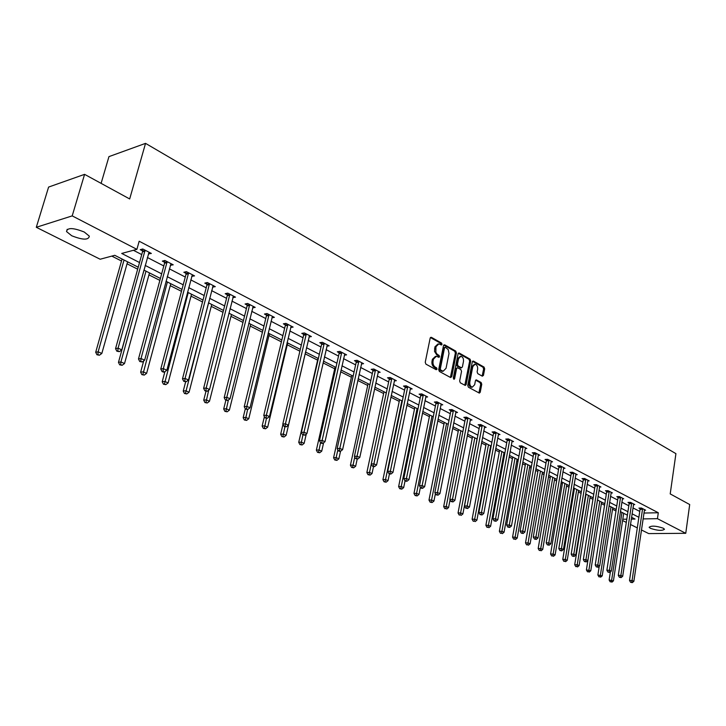 <?xml version="1.0" encoding="UTF-8"?>
<svg xmlns="http://www.w3.org/2000/svg" width="726" height="726" viewBox="0 0 726 726"><rect width="100%" height="100%" fill="white"/><g stroke="black" fill="none" stroke-linecap="round" stroke-linejoin="round"><path stroke-width="1.09" d="M442.043 344.369L441.571 343.071L431.407 337.327L430.173 338.116L425.236 362.274L425.935 364.153L436.199 369.725L437.061 369.153L436.58 367.846L435.264 367.129C433.449 365.859 432.714 363.862 433.05 361.158L433.458 359.152L436.362 356.248L438.931 357.355L439.557 356.729L439.085 355.422L437.106 354.206L435.854 352.246L435.972 346.729L438.84 343.861L441.426 344.995L442.043 344.369M440.909 344.759L440.51 343.226L430.427 337.536M435.899 369.561L435.518 367.982L434.193 367.265L435.264 367.129M438.413 357.128L438.014 355.568L436.707 354.842L437.769 354.696M650.405 528.328L649.135 527.276C651.358 525.515 656.068 525.815 663.255 528.192L664.49 529.236C662.248 530.987 657.556 530.688 650.405 528.328M71.72 235.759L66.529 231.558C67.246 227.492 73.154 227.646 84.252 232.021L89.334 236.177C88.59 240.215 82.719 240.079 71.72 235.759M482.309 376.186L483.443 375.387L484.678 368.862L484.033 367.075L473.452 361.094L472.299 361.875L467.753 385.406L468.415 387.221L479.378 393.111L480.249 392.203L481.755 384.263L481.111 382.475L476.283 379.88L475.421 380.778L474.668 384.726L472.327 387.139C470.43 386.55 469.586 384.862 469.813 382.067L472.798 366.594L475.085 364.225C476.991 364.815 477.835 366.503 477.617 369.298L477.127 371.857L477.781 373.663L482.309 376.186M138.221 267.204L114.753 255.307L100.161 259.236L36.3 227.292L48.606 187.072L84.579 174.349L129.682 198.96L145.536 143.367L675.924 453.65L670.207 493.907L689.7 504.543L685.752 533.311L648.699 533.592L641.43 529.953M84.579 174.349L72.201 215.885L136.896 249.354L121.705 253.447L139.519 262.531M643.917 513.046L658.3 512.756L139.174 241.232L136.896 249.354M658.3 512.756L657.447 518.673L685.752 533.311M456.436 352.936L455.765 351.094L444.72 344.85L443.504 345.64L438.695 369.598L439.384 371.449L450.547 377.52L451.744 376.694L456.436 352.936L455.374 353.072L454.703 351.239L443.758 345.059M459.24 353.054L470.058 359.17L470.711 360.985L466.156 384.535L465.266 385.442L460.329 382.829L459.658 381.005L461.536 371.385L460.874 369.552L457.471 367.746L456.59 368.645L454.612 378.7L453.986 379.335L453.305 377.983L458.061 353.843L459.24 353.054L458.387 353.172M145.536 143.367L108.945 156.625L101.105 183.369M133.421 250.288L141.733 254.581M147.378 257.494L163.804 265.961M169.376 268.838L185.284 277.042M190.793 279.882L206.193 287.823M211.647 290.636L226.566 298.332M231.957 301.108L246.423 308.568M251.75 311.318L265.77 318.551M271.043 321.264L284.637 328.279M289.855 330.965L303.041 337.772M308.205 340.43L321.001 347.028M326.101 349.66L338.525 356.067M343.57 358.671L355.631 364.888M360.631 367.465L372.338 373.5M377.284 376.05L388.655 381.921M393.546 384.444L404.6 390.143M409.446 392.639L420.182 398.175M424.982 400.652L435.409 406.034M440.165 408.484L450.311 413.711M455.011 416.143L464.876 421.225M469.531 423.63L479.124 428.576M483.743 430.954L493.072 435.763M497.646 438.123L506.721 442.806M511.249 445.138L520.088 449.703M524.571 452.008L533.174 456.445M537.621 458.741L545.988 463.052M550.39 465.33L558.548 469.531M562.904 471.782L570.845 475.875M575.173 478.107L582.905 482.091M587.189 484.306L594.721 488.19M598.968 490.377L606.31 494.161M610.521 496.33L617.672 500.023M621.846 502.174L628.816 505.768M632.954 507.901L639.742 511.403M148.376 253.882L151.353 253.438L142.768 248.982L140.236 249.662L142.559 250.869M170.347 265.271L173.233 264.808L164.884 260.471L162.334 261.115L164.593 262.286M191.728 276.352L194.541 275.88L186.41 271.651L183.85 272.268L186.047 273.403M212.555 287.142L215.286 286.652L207.373 282.541L204.796 283.122L206.937 284.229M232.837 297.651L235.496 297.152L227.792 293.15L225.196 293.694L227.283 294.774M252.603 307.888L255.198 307.379L247.675 303.477L245.079 303.994L247.112 305.047M271.878 317.816L274.392 317.353L267.068 313.55L264.455 314.04L266.442 315.066M290.681 327.499L293.113 327.081L285.971 323.369L283.358 323.832L285.291 324.831M309.013 336.955L311.372 336.565L304.403 332.944L301.78 333.379L303.668 334.359M326.9 346.175L329.196 345.821L322.389 342.291L319.767 342.699L321.609 343.652M344.351 355.177L346.583 354.851L339.94 351.402L337.318 351.792L339.115 352.727M361.394 363.971L363.563 363.672L357.074 360.305L354.442 360.677L356.203 361.584M378.037 372.556L380.143 372.284L373.808 368.999L371.177 369.343L372.892 370.233M394.291 380.941L396.332 380.696L390.152 377.484L387.512 377.81L389.19 378.682M410.163 389.145L412.159 388.918L406.115 385.778L403.484 386.087L405.117 386.931M425.69 397.158L427.623 396.95L421.715 393.882L419.084 394.173L420.681 394.998M440.854 404.999L442.751 404.809L436.97 401.805L434.339 402.077L435.899 402.885M455.692 412.658L457.534 412.486L451.881 409.555L449.249 409.809L450.782 410.598M470.203 420.154L471.991 420L466.473 417.132L463.841 417.368L465.339 418.14M484.396 427.496L486.148 427.351L480.739 424.538L478.107 424.764L479.577 425.518M498.281 434.674L499.987 434.538L494.696 431.798L492.074 431.997L493.508 432.741M511.875 441.698L513.545 441.58L508.363 438.894L505.741 439.085L507.147 439.811M525.179 448.577L526.813 448.477L521.74 445.837L519.126 446.018L520.497 446.726M538.211 455.32L539.799 455.22L534.835 452.643L532.222 452.806L533.565 453.505M550.97 461.917L552.531 461.836L547.667 459.304L545.054 459.458L546.369 460.139M563.476 468.388L565 468.306L560.227 465.838L557.632 465.974L558.92 466.637M575.727 474.722L577.215 474.659L572.542 472.227L569.946 472.354L571.208 473.007M587.733 480.939L589.185 480.875L584.611 478.498L582.016 478.606L583.259 479.251M599.504 487.028L600.919 486.974L596.436 484.641L593.85 484.741L595.066 485.367M611.038 492.99L612.426 492.945L608.025 490.667L605.448 490.749L606.637 491.366M622.354 498.853L623.716 498.807L619.396 496.566L616.828 496.648L617.989 497.256M633.453 504.597L634.778 504.561L630.549 502.365L627.981 502.428L629.124 503.027M644.334 510.224L645.641 510.197L641.485 508.046L638.925 508.1L640.051 508.681M111.804 256.106L121.505 261.006M127.05 263.81L137.668 269.183M148.939 274.873L159.865 280.399M170.247 285.645L181.473 291.326M191.011 296.144L202.509 301.962M211.248 306.372L223 312.316M230.968 316.345L242.965 322.408M250.207 326.065L262.422 332.245M268.965 335.557L281.389 341.837M287.269 344.805L299.892 351.193M305.138 353.843L317.616 360.15M323.079 362.909L334.704 368.781M340.639 371.785L351.393 377.221M357.782 380.451L367.71 385.47M374.516 388.918L383.646 393.528M390.869 397.176L399.236 401.405M406.841 405.253L414.473 409.11M422.45 413.139L429.384 416.651M437.705 420.853L443.976 424.029M452.625 428.394L458.251 431.244M467.217 435.772L472.218 438.304M481.483 442.987L485.903 445.219M490.368 447.479L490.858 447.724M495.45 450.047L499.297 451.989M503.726 454.231L504.57 454.657M509.117 456.963L512.42 458.623M516.803 460.847L517.992 461.446M522.502 463.723L525.27 465.121M529.617 467.326L531.133 468.088M535.597 470.348L537.875 471.492M542.177 473.67L544.01 474.595M548.429 476.828L550.217 477.735M554.482 479.895L556.615 480.966M560.998 483.189L562.323 483.852M566.552 485.993L568.966 487.219M573.313 489.406L574.184 489.85M578.377 491.974L581.072 493.335M589.984 497.836L592.942 499.334M601.364 503.59L604.577 505.214M612.526 509.235L615.984 510.986M36.3 227.292L72.201 215.885M637.301 527.893L630.467 524.471M626.302 522.393L622.599 520.542M631.275 519.108L635.041 519.045L631.547 517.275M627.391 515.17L620.403 511.621M616.211 509.498L609.032 505.868M604.812 503.726L597.444 499.987M593.187 497.827L585.628 493.998M581.326 491.82L573.567 487.881M569.22 485.685L561.252 481.647M556.878 479.423L548.693 475.276M544.273 473.034L535.87 468.778M531.414 466.519L522.784 462.144M518.273 459.857L509.407 455.365M504.86 453.06L495.749 448.441M491.157 446.109L481.792 441.363M477.154 439.012L467.526 434.13M462.852 431.761L452.951 426.743M448.223 424.347L438.041 419.183M433.268 416.769L422.786 411.451M417.967 409.01L407.195 403.547M402.322 401.079L391.232 395.461M386.314 392.966L374.888 387.176M369.924 384.653L358.163 378.7M353.145 376.15L341.038 370.015M335.957 367.438L323.487 361.121M318.36 358.517L305.501 352.001M300.319 349.378L287.069 342.663M281.833 340.004L268.175 333.08M262.876 330.394L248.791 323.251M243.428 320.538L228.899 313.169M223.481 310.429L208.489 302.824M203.008 300.047L187.526 292.197M181.99 289.393L166.009 281.289M160.401 278.448L143.893 270.081M622.799 519.244L626.792 519.181M643.054 518.908L657.447 518.673M145.182 265.417L161.662 273.829M167.252 276.679L183.206 284.819M188.733 287.641L204.188 295.527M209.66 298.313L224.624 305.945M230.033 308.704L244.535 316.109M249.88 318.832L263.946 326.01M269.237 328.706L282.868 335.666M288.104 338.334L301.326 345.077M306.499 347.718L319.331 354.27M324.458 356.874L336.909 363.227M341.973 365.813L354.061 371.984M359.08 374.543L370.814 380.533M375.778 383.056L387.176 388.873M392.085 391.378L403.166 397.031M408.021 399.509L418.784 404.999M423.603 407.458L434.057 412.795M438.822 415.227L448.995 420.408M453.714 422.822L463.596 427.859M468.27 430.246L477.889 435.155M482.518 437.515L491.865 442.288M496.448 444.621L505.55 449.267M510.088 451.581L518.945 456.1M523.446 458.396L532.067 462.789M536.514 465.067L544.908 469.341M549.328 471.591L557.495 475.766M561.87 477.998L569.819 482.055M574.157 484.269L581.907 488.217M586.2 490.413L593.75 494.261M598.006 496.43L605.366 500.187M609.586 502.338L616.755 505.995M620.939 508.127L627.917 511.694M632.065 513.808L638.871 517.284M148.803 254.109L149.284 252.367M170.674 265.444L171.145 263.72M191.973 276.47L192.417 274.773M212.709 287.224L213.126 285.599M232.901 297.687L233.255 296.317M437.932 343.988L434.91 346.874L435.972 346.729M436.707 354.842L434.52 351.402L434.91 346.874M435.473 356.366L432.397 359.288L433.458 359.152M434.193 367.265C432.387 365.995 431.643 364.007 431.988 361.303L432.397 359.288M450.41 377.438L455.374 353.072M445.383 347.282L444.539 347.836L440.328 368.853L440.809 370.151L443.169 371.204L446.063 368.291L448.995 353.489L448.223 349.605L445.383 347.282M444.965 347.246L443.477 347.99L444.539 347.836M442.96 371.231L439.738 370.287L439.257 368.99L443.477 347.99M458.306 353.272L468.996 359.306L470.058 359.17M464.822 385.27L469.649 361.121L468.996 359.306M457.217 367.783L455.529 368.781L453.55 378.818L454.612 378.7M463.478 361.439C463.705 358.608 462.834 356.893 460.874 356.294L458.551 358.68L457.471 364.162L458.133 365.995L461.536 367.81L462.408 366.911L463.478 361.439M460.184 356.393L457.489 358.816L458.551 358.68M460.729 367.91L457.071 366.131L456.409 364.298L457.489 358.816M474.423 364.307L471.737 366.721L472.798 366.594M471.9 387.185L471.265 387.257C469.368 386.668 468.524 384.98 468.751 382.194L471.737 366.721M478.924 392.929L480.694 384.39L480.049 382.593L475.675 380.179M482.137 376.095L483.625 368.99L482.981 367.202L472.535 361.312M122.068 259.019L95.696 352.255L98.137 351.811L101.831 353.453L127.604 261.823M124.046 260.026L98.137 351.811L97.91 354.578L96.93 354.751L99.38 355.232L97.91 354.578M101.831 353.453L99.38 355.232M96.93 354.751L95.696 352.255M145.055 251.123L142.514 251.795L115.552 348.634L118.084 348.171L145.091 250.189M117.839 350.994L116.822 351.175L119.327 351.665L117.839 350.994L118.084 348.171L121.805 349.85L149.039 252.24M142.514 251.795L142.432 249.072M115.552 348.634L116.822 351.175M119.327 351.665L121.805 349.85M143.993 270.136L118.465 362.356L120.924 361.938L124.527 363.535L149.474 272.912M146.008 271.152L120.924 361.938L120.688 364.661L119.699 364.824L122.122 365.296L120.688 364.661M124.527 363.535L122.122 365.296M119.699 364.824L118.465 362.356M143.703 360.867L140.635 372.193L143.113 371.803L146.616 373.355L170.773 283.703M167.397 281.997L142.859 374.48L141.86 374.634L144.256 375.097L142.859 374.48M146.616 373.355L144.256 375.097M141.86 374.634L140.635 372.193M167.107 262.567L164.557 263.202L138.475 358.971L141.025 358.544L167.143 261.65M140.762 361.312L139.737 361.484L142.205 361.965L140.762 361.312L141.025 358.544L144.646 360.178L170.991 263.647M164.557 263.202L164.475 260.58M138.475 358.971L139.737 361.484M142.205 361.965L144.646 360.178M188.578 273.702L186.01 274.31L160.773 369.026L163.341 368.626L188.615 272.795M163.06 371.358L162.034 371.512L163.441 372.148L164.475 371.993L163.06 371.358L163.341 368.626L166.862 370.215L192.354 274.737M186.01 274.31L185.929 271.769M160.773 369.026L162.034 371.512M164.475 371.993L166.862 370.215M164.893 371.676L162.216 381.767L164.711 381.404L168.123 382.92L191.519 294.221M188.234 292.56L164.439 384.036L163.441 384.181L165.8 384.644L164.439 384.036M168.123 382.92L165.8 384.644M163.441 384.181L162.216 381.767M185.647 381.812L183.242 391.087L185.747 390.751L189.069 392.231L211.738 304.475M208.534 302.851L185.466 393.347L184.458 393.474L186.791 393.928L185.466 393.347M189.069 392.231L186.791 393.928M184.458 393.474L183.242 391.087M205.984 391.287L203.725 400.171L206.238 399.863L209.478 401.296L231.449 314.467M208.716 390.125L205.948 402.413L204.941 402.54L207.237 402.984L205.948 402.413M209.478 401.296L207.237 402.984M204.941 402.54L203.725 400.171M209.478 284.547L206.901 285.127L182.48 378.818L185.057 378.446L209.515 283.657M184.767 381.123L183.732 381.277L186.137 381.749L184.767 381.123L185.057 378.446L188.488 379.988L213.163 285.545M206.901 285.127L206.828 282.668M182.48 378.818L183.732 381.277M186.137 381.749L188.488 379.988M229.843 295.119L227.247 295.663L203.607 388.346L206.202 388.002L229.879 294.23M205.894 390.642L204.85 390.779L207.228 391.241L205.894 390.642L206.202 388.002L209.533 389.508L233.427 296.072M227.247 295.663L227.174 293.277M203.607 388.346L204.85 390.779M207.228 391.241L209.533 389.508M249.68 305.41L247.085 305.927L224.18 397.63L226.784 397.303L249.717 304.539M226.467 399.899L225.423 400.026L227.764 400.489L226.467 399.899L226.784 397.303L230.033 398.774L253.174 306.336M247.085 305.927L247.012 303.613M224.18 397.63L225.423 400.026M227.764 400.489L230.033 398.774M225.877 400.235L223.69 409.028L226.213 408.738L229.371 410.136L250.67 324.204M228.381 400.017L225.904 411.252L224.897 411.361L227.165 411.805L225.904 411.252M229.371 410.136L227.165 411.805M224.897 411.361L223.69 409.028M269.019 315.447L266.415 315.928L244.226 406.669L246.84 406.369L269.047 314.576M246.504 408.929L245.461 409.047L247.775 409.5L246.504 408.929L246.84 406.369L250.007 407.794L272.422 316.336M266.415 315.928L266.342 313.686M244.226 406.669L245.461 409.047M247.775 409.5L250.007 407.794M245.324 408.774L243.156 417.659L245.687 417.396L248.764 418.757L269.419 333.706M247.611 409.518L245.37 419.864L244.353 419.973L246.595 420.408L245.37 419.864M248.764 418.757L246.595 420.408M244.353 419.973L243.156 417.659M287.877 325.23L285.264 325.684L263.756 415.481L266.378 415.199L287.904 324.377M266.043 417.722L264.99 417.831L267.277 418.276L266.043 417.722L266.378 415.199L269.464 416.597L291.19 326.083M285.264 325.684L285.191 323.506M263.756 415.481L264.99 417.831M267.277 418.276L269.464 416.597M264.382 416.679L262.131 426.08L264.681 425.835L267.676 427.169L287.705 342.981M266.46 418.358L264.346 428.267L263.329 428.367L265.553 428.803L264.346 428.267M267.676 427.169L265.553 428.803M263.329 428.367L262.131 426.08M306.263 334.768L303.64 335.203L282.804 424.066L285.436 423.812L306.29 333.924M285.082 426.289L284.029 426.389L286.28 426.834L285.082 426.289L285.436 423.812L288.44 425.173L309.503 335.594M303.64 335.203L303.577 333.08M282.804 424.066L284.029 426.389M286.28 426.834L288.44 425.173M282.977 424.401L280.653 434.293L283.204 434.066L286.135 435.364L305.564 352.037M284.91 426.788L282.868 436.471L281.842 436.562L284.038 436.988L282.868 436.471M286.135 435.364L284.038 436.988M281.842 436.562L280.653 434.293M324.204 344.079L321.582 344.487L301.372 432.442L304.012 432.206L324.232 343.244M303.649 434.647L302.588 434.747L304.82 435.183L303.649 434.647L304.012 432.206L306.944 433.531L327.362 344.868M321.582 344.487L321.518 342.427M301.372 432.442L302.588 434.747M304.82 435.183L306.944 433.531M318.024 358.354L298.722 442.315L301.281 442.107L304.14 443.368L306.272 434.057M302.933 434.901L300.936 444.466L299.911 444.548L302.08 444.974L300.936 444.466M304.14 443.368L302.08 444.974M299.911 444.548L298.722 442.315M341.719 353.163L339.087 353.553L319.485 440.618L322.126 440.401L341.737 352.337M321.754 442.806L320.701 442.887L321.845 443.404L322.898 443.323L321.754 442.806L322.126 440.401L324.994 441.689L344.796 353.925M339.087 353.553L339.024 351.538M319.485 440.618L320.701 442.887M322.898 443.323L324.994 441.689M335.103 367.002L316.364 450.138L318.932 449.948L321.718 451.182L323.605 442.778M320.565 442.651L318.569 452.28L317.543 452.352L319.685 452.77L318.569 452.28M321.718 451.182L319.685 452.77M317.543 452.352L316.364 450.138M358.807 362.038L356.176 362.401L337.163 448.586L339.813 448.387L358.835 361.221M339.423 450.764L338.37 450.837L339.487 451.345L340.548 451.263L339.423 450.764L339.813 448.387L342.599 449.648L361.82 362.764M356.176 362.401L356.112 360.441M337.163 448.586L338.37 450.837M337.862 449.893L336.156 457.607L338.879 458.814L340.539 451.263L342.599 449.648M351.783 375.46L333.588 457.779L336.156 457.607L335.793 459.903L334.768 459.975L336.882 460.384L335.793 459.903M338.879 458.814L336.882 460.384M334.768 459.975L333.588 457.779M375.505 370.696L372.865 371.04L354.415 456.373L357.065 456.191L375.524 369.888M356.675 458.523L355.613 458.596L357.764 459.023L356.675 458.523L357.065 456.191L359.787 457.425L378.437 371.403M372.865 371.04L372.81 369.126M354.415 456.373L355.613 458.596M357.764 459.023L359.787 457.425M368.082 383.727L350.413 465.239L352.99 465.085L355.649 466.264L357.201 459.059M354.742 456.972L352.609 467.353L351.584 467.408L353.671 467.825L352.609 467.353M355.649 466.264L353.671 467.825M351.584 467.408L350.413 465.239M391.804 379.154L389.172 379.48L371.258 463.968L373.908 463.805L391.822 378.355M373.518 466.11L372.456 466.174L373.518 466.655L374.58 466.591L373.518 466.11L373.908 463.805L376.576 465.012L394.672 379.834M389.172 379.48L389.109 377.611M371.258 463.968L372.456 466.174M374.58 466.591L376.576 465.012M384.018 391.804L366.857 472.535L369.425 472.39L372.03 473.543L373.482 466.637M386.268 392.938L369.044 474.623L368.009 474.677L370.088 475.085L369.044 474.623M372.03 473.543L370.088 475.085M368.009 474.677L366.857 472.535M407.731 387.421L405.099 387.72L387.711 471.383L390.361 471.238L407.749 386.631M389.962 473.515L388.9 473.57L389.944 474.042L391.005 473.978L389.962 473.515L390.361 471.238L392.966 472.417L410.535 388.074M405.099 387.72L405.044 385.905M387.711 471.383L388.9 473.57M391.005 473.978L392.966 472.417M399.59 399.699L382.92 479.659L385.488 479.532L388.029 480.657L389.454 473.815M401.85 400.843L385.098 481.737L384.072 481.783L386.114 482.191L385.098 481.737M388.029 480.657L386.114 482.191M384.072 481.783L382.92 479.659M423.303 395.498L420.663 395.779L403.783 478.634L406.433 478.507L423.322 394.717M406.025 480.748L404.963 480.793L405.979 481.256L407.041 481.202L406.025 480.748L406.433 478.507L408.974 479.65L426.035 396.124M420.663 395.779L420.608 394.009M403.783 478.634L404.963 480.793M407.041 481.202L408.974 479.65M414.827 407.413L398.619 486.62L401.197 486.511L403.674 487.618L405.054 480.839M417.096 408.566L400.797 488.689L399.763 488.725L401.787 489.124L400.797 488.689M403.674 487.618L401.787 489.124M399.763 488.725L398.619 486.62M438.522 403.393L435.881 403.656L419.483 485.721L422.142 485.603L438.531 402.621M421.724 487.818L420.663 487.854L421.652 488.308L422.714 488.262L421.724 487.818L422.142 485.603L424.619 486.729L441.19 404.001M435.881 403.656L435.827 401.923M419.483 485.721L420.663 487.854M422.714 488.262L424.619 486.729M429.728 414.973L413.974 493.435L416.542 493.335L418.975 494.415L420.381 487.355M431.997 416.125L416.143 495.477L415.118 495.522L417.114 495.912L416.143 495.477M418.975 494.415L417.114 495.912M415.118 495.522L413.974 493.435M453.396 411.116L450.764 411.361L434.838 492.645L437.488 492.537L453.414 410.344M437.061 494.724L435.999 494.76L438.032 495.159L437.061 494.724L437.488 492.537L439.92 493.635L456.01 411.696M450.764 411.361L450.71 409.664M434.838 492.645L435.999 494.76M438.032 495.159L439.92 493.635M444.303 422.36L428.984 500.087L431.562 500.005L433.939 501.067L435.391 493.644M446.581 423.521L431.153 502.129L430.119 502.156L432.106 502.546L431.153 502.129M433.939 501.067L432.106 502.546M430.119 502.156L428.984 500.087M467.952 418.666L465.321 418.902L449.839 499.406L452.489 499.325L467.961 417.904M452.062 501.475L451 501.512L453.015 501.902L452.062 501.475L452.489 499.325L454.866 500.395L470.512 419.229M465.321 418.902L465.266 417.241M449.839 499.406L451 501.512M453.015 501.902L454.866 500.395M458.569 429.592L443.677 506.603L446.245 506.539L448.568 507.565L450.066 499.806M460.856 430.754L445.837 508.627L444.802 508.654L445.837 508.627M448.568 507.565L446.762 509.035M444.802 508.654L443.677 506.603M482.191 426.053L479.559 426.271L464.513 506.031L467.163 505.958L482.2 425.3M466.727 508.082L465.675 508.109L467.662 508.499L466.727 508.082L467.163 505.958L469.486 507.002L484.687 426.598M479.559 426.271L479.505 424.646M464.513 506.031L465.675 508.109M467.662 508.499L469.486 507.002M472.535 436.671L458.042 512.983L460.62 512.919L462.889 513.935L477.036 438.949M474.822 437.832L460.202 514.988L459.168 515.006L460.202 514.988M462.889 513.935L461.11 515.387M459.168 515.006L458.042 512.983M496.121 433.277L493.498 433.486L478.87 512.502L481.519 512.447L496.13 432.533M481.075 514.534L480.022 514.562L481.991 514.952L481.075 514.534L481.519 512.447L483.788 513.473L498.562 433.803M493.498 433.486L493.444 431.888M478.87 512.502L480.022 514.562M481.991 514.952L483.788 513.473M486.202 443.595L472.109 519.217L474.677 519.172L476.909 520.161L490.667 445.864M488.498 444.766L474.677 519.172L474.26 521.214L473.225 521.232L474.26 521.214M476.909 520.161L475.149 521.604M473.225 521.232L472.109 519.217M509.752 440.355L507.138 440.546L492.918 518.836L495.559 518.791L509.761 439.62M495.114 520.86L494.061 520.878L496.003 521.259L495.114 520.86L495.559 518.791L497.782 519.798L512.148 440.854M507.138 440.546L507.084 438.985M492.918 518.836L494.061 520.878M496.003 521.259L497.782 519.798M499.588 450.383L485.885 525.325L488.444 525.288L490.622 526.259L504.016 452.625M501.893 451.554L488.444 525.288L488.017 527.303L486.992 527.321L488.017 527.303M490.622 526.259L488.888 527.693M486.992 527.321L485.885 525.325M523.101 447.28L520.488 447.452L506.657 525.034L509.298 524.998L523.11 446.554M508.853 527.04L507.792 527.058L509.725 527.43L508.853 527.04L509.298 524.998L511.476 525.987L525.442 447.76M520.488 447.452L520.433 445.927M506.657 525.034L507.792 527.058M509.725 527.43L511.476 525.987M512.701 457.035L499.361 531.305L501.929 531.287L504.062 532.231L517.084 459.259M515.006 458.206L501.929 531.287L501.494 533.274L500.468 533.283L501.494 533.274M504.062 532.231L502.347 533.646M500.468 533.283L499.361 531.305M536.178 454.059L533.565 454.222L520.115 531.105L522.747 531.078L536.178 453.342M522.293 533.093L521.241 533.102L523.147 533.483L522.293 533.093L522.747 531.078L524.88 532.04L538.465 454.53M533.565 454.222L533.51 452.725M520.115 531.105L521.241 533.102M523.147 533.483L524.88 532.04M525.551 463.542L512.565 537.167L515.124 537.149L517.211 538.075L529.898 465.747M527.856 464.713L515.124 537.149L514.689 539.109L513.663 539.119L514.689 539.109M517.211 538.075L515.524 539.482M513.663 539.119L512.565 537.167M548.974 460.701L546.369 460.847L533.283 537.049L535.915 537.031L548.983 459.994M535.461 539.019L534.409 539.028L536.296 539.4L535.461 539.019L535.915 537.031L538.002 537.975L551.225 461.155M546.369 460.847L546.315 459.386M533.283 537.049L534.409 539.028M536.296 539.4L538.002 537.975M538.138 469.931L525.506 542.903L528.056 542.894L530.107 543.81L542.449 472.109M540.453 471.101L528.056 542.894L527.62 544.836L526.595 544.836L527.62 544.836M530.107 543.81L528.437 545.199M526.595 544.836L525.506 542.903M561.516 467.208L558.911 467.344L546.188 542.866L548.811 542.857L561.525 466.5M548.348 544.827L547.304 544.827L549.165 545.199L548.348 544.827L548.811 542.857L550.852 543.783L563.712 467.644M558.911 467.344L558.866 465.901M546.188 542.866L547.304 544.827M549.165 545.199L550.852 543.783M550.48 476.183L538.175 548.52L540.725 548.529L542.73 549.419L554.746 478.343M552.795 477.354L540.725 548.529L540.28 550.444L539.264 550.444L540.28 550.444M542.73 549.419L541.088 550.798M539.264 550.444L538.175 548.52M573.803 473.588L571.208 473.706L558.82 548.566L561.443 548.566L573.803 472.889M560.98 550.508L559.928 550.508L561.779 550.871L560.98 550.508L561.443 548.566L563.44 549.473L575.954 474.005M571.208 473.706L571.153 472.299M558.82 548.566L559.928 550.508M561.779 550.871L563.44 549.473M562.577 482.318L550.589 554.029L553.139 554.047L555.109 554.918L566.806 484.46M564.892 483.489L553.139 554.047L552.695 555.944L551.669 555.934L552.695 555.944M555.109 554.918L553.475 556.288M551.669 555.934L550.589 554.029M585.846 479.832L583.25 479.94L571.199 554.147L573.812 554.156L585.846 479.142M573.349 556.08L572.297 556.071L574.13 556.434L573.349 556.08L573.812 554.156L575.772 555.045L587.951 480.231M583.25 479.94L583.205 478.561M571.199 554.147L572.297 556.071M574.13 556.434L575.772 555.045M574.438 488.326L562.768 559.428L565.309 559.456L567.233 560.309L578.631 490.449M576.753 489.496L565.309 559.456L564.855 561.325L563.839 561.316L564.855 561.325M567.233 560.309L565.627 561.67M563.839 561.316L562.768 559.428M597.643 485.957L595.057 486.057L583.323 559.619L585.936 559.637L597.652 485.267M585.465 561.534L584.421 561.525L586.236 561.888L585.465 561.534L585.936 559.637L587.86 560.508L599.712 486.347M595.057 486.057L595.011 484.696M583.323 559.619L584.421 561.525M586.236 561.888L587.86 560.508M586.073 494.224L574.702 564.719L577.234 564.755L579.121 565.599L590.22 496.33M588.378 495.395L577.234 564.755L576.78 566.607L575.763 566.589L576.78 566.607M579.121 565.599L577.542 566.942M575.763 566.589L574.702 564.719M609.214 491.965L606.637 492.047L595.211 564.982L597.816 565.01L609.223 491.284M597.344 566.888L596.309 566.87L598.097 567.224L597.344 566.888L597.816 565.01L599.703 565.863L611.247 492.337M606.637 492.047L606.591 490.712M595.211 564.982L596.309 566.87M598.097 567.224L599.703 565.863M597.48 500.005L586.399 569.91L590.783 570.781L601.6 502.093M599.785 501.176L588.931 569.955L588.477 571.779L587.461 571.77L588.477 571.779M590.783 570.781L589.222 572.115M587.461 571.77L586.399 569.91M620.567 497.845L617.989 497.927L606.872 570.237L609.468 570.273L620.567 497.174M608.996 572.133L607.952 572.115L609.731 572.46L608.996 572.133L609.468 570.273L611.31 571.108L622.554 498.208M617.989 497.927L617.944 496.611M606.872 570.237L607.952 572.115M609.731 572.46L611.31 571.108M599.24 566.253L597.879 575.001L602.217 575.863L612.753 507.746M610.983 506.848L600.402 575.056L599.939 576.861L598.932 576.843L599.939 576.861M602.217 575.863L600.674 577.179M598.932 576.843L597.879 575.001M631.693 503.626L629.124 503.69L618.298 575.391L620.884 575.437L631.693 502.955M620.412 577.27L619.378 577.252L621.138 577.597L620.412 577.27L620.884 575.437L622.699 576.253L633.644 503.971M629.124 503.69L629.079 502.401M618.298 575.391L619.378 577.252M621.138 577.597L622.699 576.253M610.375 571.916L609.132 580.001L613.434 580.845L623.698 513.3M621.964 512.42L611.655 580.056L611.192 581.844L610.185 581.816L611.192 581.844M613.434 580.845L611.909 582.161M610.185 581.816L609.132 580.001M642.61 509.289L640.051 509.343L629.506 580.446L632.083 580.501L642.61 508.627M631.611 582.316L630.576 582.288L632.319 582.633L631.611 582.316L632.083 580.501L633.862 581.299L644.525 509.616M640.051 509.343L640.005 508.073M629.506 580.446L630.576 582.288M632.319 582.633L633.862 581.299M440.51 343.226L441.571 343.071M435.518 367.982L436.58 367.846M438.014 355.568L439.085 355.422M434.511 348.87L435.573 348.725M431.988 361.303L433.05 361.158M430.491 337.463L431.407 337.327M450.683 376.821L451.744 376.694M443.831 344.977L444.72 344.85M454.703 351.239L455.765 351.094M439.257 368.99L440.328 368.853M439.738 370.287L440.809 370.151M441.118 371.031L442.179 370.904M469.649 361.121L470.711 360.985M465.085 384.653L466.156 384.535M455.529 368.781L456.59 368.645M456.409 364.298L457.471 364.162M457.071 366.131L458.133 365.995M460.175 367.846L461.237 367.719M468.751 382.194L469.813 382.067M475.784 380.061L476.574 379.97M480.049 382.593L481.111 382.475M480.694 384.39L481.755 384.263M479.187 392.321L480.249 392.203M472.635 361.194L473.452 361.094M482.981 367.202L484.033 367.075M483.625 368.99L484.678 368.862M482.382 375.514L483.443 375.387M145.109 250.47L142.577 251.142M167.171 261.923L164.611 262.558M188.633 273.067L186.065 273.675M209.533 283.92L206.955 284.501M229.897 294.493L227.302 295.037M249.735 304.793L247.13 305.31M269.065 314.839L266.46 315.329M287.923 324.631L285.309 325.085M306.308 334.178L303.686 334.613M324.25 343.489L321.627 343.906M341.755 352.582L339.133 352.972M358.853 361.457L356.221 361.829M375.542 370.124L372.91 370.469M391.84 378.591L389.209 378.918M407.767 386.867L405.135 387.167M423.331 394.944L420.699 395.234M438.549 402.848L435.918 403.111M453.432 410.571L450.801 410.825M467.98 418.131L465.348 418.367M482.218 425.527L479.587 425.745M496.148 432.76L493.526 432.959M509.779 439.838L507.156 440.029M523.128 446.771L520.515 446.944M536.196 453.55L533.583 453.714M549.001 460.202L546.388 460.348M561.534 466.709L558.938 466.845M573.821 473.089L571.226 473.216M585.864 479.342L583.268 479.459M597.661 485.476L595.075 485.576M609.232 491.484L606.655 491.566M620.585 497.374L618.007 497.455M631.711 503.154L629.143 503.218M642.628 508.817L640.069 508.881M66.529 231.558L67.209 229.289M442.107 371.34L443.169 371.204M460.475 367.946L461.536 367.81M471.265 387.257L472.327 387.139"/></g></svg>
